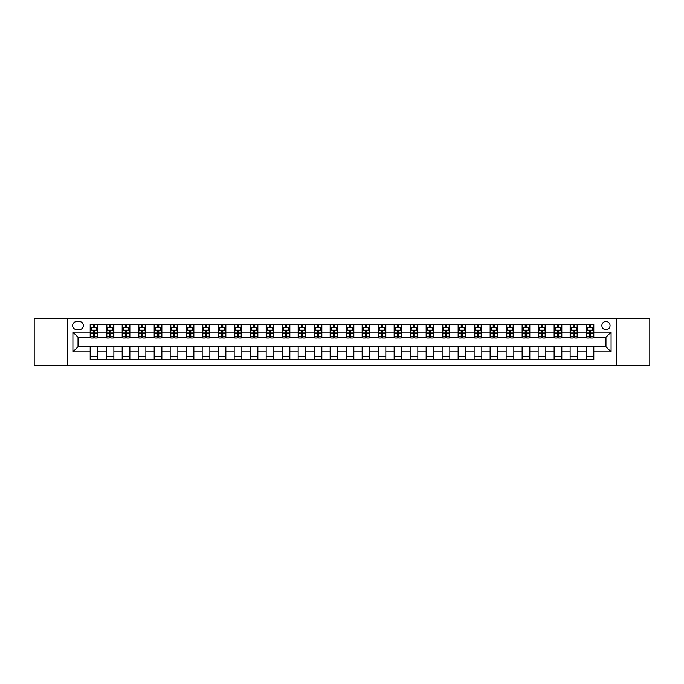 <?xml version="1.0" encoding="UTF-8"?>
<svg xmlns="http://www.w3.org/2000/svg" width="684" height="684" viewBox="0 0 684 684"><rect width="100%" height="100%" fill="white"/><g stroke="black" fill="none" stroke-linecap="round" stroke-linejoin="round"><path stroke-width="1.03" d="M605.964 321.523A4.095 4.095 0 0 0 601.869 325.618A4.095 4.095 0 0 0 605.964 329.714A4.095 4.095 0 0 0 610.06 325.618A4.095 4.095 0 0 0 605.964 321.523M616.207 365.675L649.8 365.675L649.8 318.325L616.207 318.325L616.207 365.675L67.793 365.675L67.793 318.325L34.2 318.325L34.2 365.675L67.793 365.675M76.625 329.585L79.438 329.585A3.967 3.967 0 0 0 83.414 325.618A3.967 3.967 0 0 0 79.438 321.651L76.625 321.651A3.967 3.967 0 0 0 72.658 325.618A3.967 3.967 0 0 0 76.625 329.585M616.207 318.325L67.793 318.325M90.194 351.858L72.914 351.858L72.914 332.142L90.194 332.142L90.194 337.263L78.036 337.263L78.036 346.737L90.194 346.737L90.194 359.596L593.806 359.596L593.806 346.737L605.964 346.737L605.964 337.263L593.806 337.263L593.806 332.142L611.086 332.142L611.086 351.858L593.806 351.858M593.806 332.142L593.806 324.404L90.194 324.404L90.194 332.142M586.128 324.404L586.128 337.263L586.769 337.263M589.198 337.263L590.737 337.263M593.165 337.263L593.806 337.263M586.128 337.263L577.168 337.263M570.131 324.404L570.131 337.263L570.772 337.263M573.201 337.263L574.74 337.263M570.131 337.263L561.171 337.263M554.134 324.404L554.134 337.263L554.775 337.263M557.204 337.263L558.742 337.263M554.134 337.263L545.174 337.263M538.137 324.404L538.137 337.263L538.778 337.263M541.206 337.263L542.745 337.263M538.137 337.263L529.177 337.263M522.14 324.404L522.14 337.263L522.773 337.263M525.209 337.263L526.74 337.263M522.14 337.263L513.18 337.263M506.143 324.404L506.143 337.263L506.776 337.263M509.212 337.263L510.743 337.263M506.143 337.263L497.183 337.263M490.137 324.404L490.137 337.263L490.779 337.263M493.215 337.263L494.746 337.263M490.137 337.263L481.185 337.263M474.14 324.404L474.14 337.263L474.781 337.263M477.218 337.263L478.749 337.263M474.14 337.263L465.18 337.263M458.143 324.404L458.143 337.263L458.784 337.263M461.213 337.263L462.752 337.263M458.143 337.263L449.183 337.263M442.146 324.404L442.146 337.263L442.787 337.263M445.216 337.263L446.755 337.263M442.146 337.263L433.186 337.263M426.149 324.404L426.149 337.263L426.79 337.263M429.219 337.263L430.758 337.263M426.149 337.263L417.189 337.263M410.152 324.404L410.152 337.263L410.793 337.263M413.221 337.263L414.761 337.263M410.152 337.263L401.192 337.263M394.155 324.404L394.155 337.263L394.796 337.263M397.224 337.263L398.763 337.263M394.155 337.263L385.195 337.263M378.158 324.404L378.158 337.263L378.799 337.263M381.227 337.263L382.766 337.263M378.158 337.263L369.198 337.263M362.161 324.404L362.161 337.263L362.794 337.263M365.23 337.263L366.761 337.263M362.161 337.263L353.201 337.263M346.155 324.404L346.155 337.263L346.797 337.263M349.233 337.263L350.764 337.263M346.155 337.263L337.203 337.263M330.158 324.404L330.158 337.263L330.799 337.263M333.236 337.263L334.767 337.263M330.158 337.263L321.206 337.263M314.161 324.404L314.161 337.263L314.802 337.263M317.239 337.263L318.77 337.263M314.161 337.263L305.201 337.263M298.164 324.404L298.164 337.263L298.805 337.263M301.234 337.263L302.773 337.263M298.164 337.263L289.204 337.263M282.167 324.404L282.167 337.263L282.808 337.263M285.237 337.263L286.776 337.263M282.167 337.263L273.207 337.263M266.17 324.404L266.17 337.263L266.811 337.263M269.239 337.263L270.779 337.263M266.17 337.263L257.21 337.263M250.173 324.404L250.173 337.263L250.814 337.263M253.242 337.263L254.781 337.263M250.173 337.263L241.213 337.263M234.176 324.404L234.176 337.263L234.817 337.263M237.245 337.263L238.784 337.263M234.176 337.263L225.216 337.263M218.179 324.404L218.179 337.263L218.82 337.263M221.248 337.263L222.787 337.263M218.179 337.263L209.218 337.263M202.182 324.404L202.182 337.263L202.815 337.263M205.251 337.263L206.782 337.263M202.182 337.263L193.221 337.263M186.176 324.404L186.176 337.263L186.817 337.263M189.254 337.263L190.785 337.263M186.176 337.263L177.224 337.263M170.179 324.404L170.179 337.263L170.82 337.263M173.257 337.263L174.788 337.263M170.179 337.263L161.227 337.263M154.182 324.404L154.182 337.263L154.823 337.263M157.26 337.263L158.791 337.263M154.182 337.263L145.222 337.263M138.185 324.404L138.185 337.263L138.826 337.263M141.255 337.263L142.794 337.263M138.185 337.263L129.225 337.263M122.188 324.404L122.188 337.263L122.829 337.263M125.257 337.263L126.797 337.263M122.188 337.263L113.228 337.263M106.191 324.404L106.191 337.263L106.832 337.263M109.26 337.263L110.799 337.263M106.191 337.263L97.231 337.263M90.194 337.263L90.835 337.263M93.263 337.263L94.802 337.263M90.194 346.737L97.872 346.737L97.872 359.596M593.806 346.737L97.872 346.737M97.872 324.404L97.872 337.263M90.194 327.602L90.835 327.602M93.263 327.602L94.802 327.602M97.231 327.602L97.872 327.602M90.194 356.398L97.872 356.398M106.191 346.737L106.191 359.596M113.869 324.404L113.869 337.263M106.191 327.602L106.832 327.602M109.26 327.602L110.799 327.602M113.228 327.602L113.869 327.602M113.869 346.737L113.869 359.596M106.191 356.398L113.869 356.398M122.188 346.737L122.188 359.596M129.866 346.737L129.866 359.596M122.188 356.398L129.866 356.398M129.866 324.404L129.866 337.263M122.188 327.602L122.829 327.602M125.257 327.602L126.797 327.602M129.225 327.602L129.866 327.602M138.185 346.737L138.185 359.596M145.863 346.737L145.863 359.596M138.185 356.398L145.863 356.398M145.863 324.404L145.863 337.263M138.185 327.602L138.826 327.602M141.255 327.602L142.794 327.602M145.222 327.602L145.863 327.602M154.182 346.737L154.182 359.596M161.86 346.737L161.86 359.596M154.182 356.398L161.86 356.398M161.86 324.404L161.86 337.263M154.182 327.602L154.823 327.602M157.26 327.602L158.791 327.602M161.227 327.602L161.86 327.602M170.179 346.737L170.179 359.596M177.857 346.737L177.857 359.596M170.179 356.398L177.857 356.398M177.857 324.404L177.857 337.263M170.179 327.602L170.82 327.602M173.257 327.602L174.788 327.602M177.224 327.602L177.857 327.602M186.176 346.737L186.176 359.596M193.863 346.737L193.863 359.596M186.176 356.398L193.863 356.398M193.863 324.404L193.863 337.263M186.176 327.602L186.817 327.602M189.254 327.602L190.785 327.602M193.221 327.602L193.863 327.602M202.182 346.737L202.182 359.596M209.86 346.737L209.86 359.596M202.182 356.398L209.86 356.398M209.86 324.404L209.86 337.263M202.182 327.602L202.815 327.602M205.251 327.602L206.782 327.602M209.218 327.602L209.86 327.602M218.179 346.737L218.179 359.596M225.857 346.737L225.857 359.596M218.179 356.398L225.857 356.398M225.857 324.404L225.857 337.263M218.179 327.602L218.82 327.602M221.248 327.602L222.787 327.602M225.216 327.602L225.857 327.602M234.176 346.737L234.176 359.596M241.854 346.737L241.854 359.596M234.176 356.398L241.854 356.398M241.854 324.404L241.854 337.263M234.176 327.602L234.817 327.602M237.245 327.602L238.784 327.602M241.213 327.602L241.854 327.602M250.173 346.737L250.173 359.596M257.851 346.737L257.851 359.596M250.173 356.398L257.851 356.398M257.851 324.404L257.851 337.263M250.173 327.602L250.814 327.602M253.242 327.602L254.781 327.602M257.21 327.602L257.851 327.602M266.17 346.737L266.17 359.596M273.848 346.737L273.848 359.596M266.17 356.398L273.848 356.398M273.848 324.404L273.848 337.263M266.17 327.602L266.811 327.602M269.239 327.602L270.779 327.602M273.207 327.602L273.848 327.602M282.167 346.737L282.167 359.596M289.845 346.737L289.845 359.596M282.167 356.398L289.845 356.398M289.845 324.404L289.845 337.263M282.167 327.602L282.808 327.602M285.237 327.602L286.776 327.602M289.204 327.602L289.845 327.602M298.164 346.737L298.164 359.596M305.842 346.737L305.842 359.596M298.164 356.398L305.842 356.398M305.842 324.404L305.842 337.263M298.164 327.602L298.805 327.602M301.234 327.602L302.773 327.602M305.201 327.602L305.842 327.602M314.161 346.737L314.161 359.596M321.839 346.737L321.839 359.596M314.161 356.398L321.839 356.398M321.839 324.404L321.839 337.263M314.161 327.602L314.802 327.602M317.239 327.602L318.77 327.602M321.206 327.602L321.839 327.602M330.158 346.737L330.158 359.596M337.845 346.737L337.845 359.596M330.158 356.398L337.845 356.398M337.845 324.404L337.845 337.263M330.158 327.602L330.799 327.602M333.236 327.602L334.767 327.602M337.203 327.602L337.845 327.602M346.155 346.737L346.155 359.596M353.842 346.737L353.842 359.596M346.155 356.398L353.842 356.398M353.842 324.404L353.842 337.263M346.155 327.602L346.797 327.602M349.233 327.602L350.764 327.602M353.201 327.602L353.842 327.602M362.161 346.737L362.161 359.596M369.839 346.737L369.839 359.596M362.161 356.398L369.839 356.398M369.839 324.404L369.839 337.263M362.161 327.602L362.794 327.602M365.23 327.602L366.761 327.602M369.198 327.602L369.839 327.602M378.158 346.737L378.158 359.596M385.836 346.737L385.836 359.596M378.158 356.398L385.836 356.398M385.836 324.404L385.836 337.263M378.158 327.602L378.799 327.602M381.227 327.602L382.766 327.602M385.195 327.602L385.836 327.602M394.155 346.737L394.155 359.596M401.833 346.737L401.833 359.596M394.155 356.398L401.833 356.398M401.833 324.404L401.833 337.263M394.155 327.602L394.796 327.602M397.224 327.602L398.763 327.602M401.192 327.602L401.833 327.602M410.152 346.737L410.152 359.596M417.83 346.737L417.83 359.596M410.152 356.398L417.83 356.398M417.83 324.404L417.83 337.263M410.152 327.602L410.793 327.602M413.221 327.602L414.761 327.602M417.189 327.602L417.83 327.602M426.149 346.737L426.149 359.596M433.827 346.737L433.827 359.596M426.149 356.398L433.827 356.398M433.827 324.404L433.827 337.263M426.149 327.602L426.79 327.602M429.219 327.602L430.758 327.602M433.186 327.602L433.827 327.602M442.146 346.737L442.146 359.596M449.824 346.737L449.824 359.596M442.146 356.398L449.824 356.398M449.824 324.404L449.824 337.263M442.146 327.602L442.787 327.602M445.216 327.602L446.755 327.602M449.183 327.602L449.824 327.602M458.143 346.737L458.143 359.596M465.821 346.737L465.821 359.596M458.143 356.398L465.821 356.398M465.821 324.404L465.821 337.263M458.143 327.602L458.784 327.602M461.213 327.602L462.752 327.602M465.18 327.602L465.821 327.602M474.14 346.737L474.14 359.596M481.818 346.737L481.818 359.596M474.14 356.398L481.818 356.398M481.818 324.404L481.818 337.263M474.14 327.602L474.781 327.602M477.218 327.602L478.749 327.602M481.185 327.602L481.818 327.602M490.137 346.737L490.137 359.596M497.824 346.737L497.824 359.596M490.137 356.398L497.824 356.398M497.824 324.404L497.824 337.263M490.137 327.602L490.779 327.602M493.215 327.602L494.746 327.602M497.183 327.602L497.824 327.602M506.143 346.737L506.143 359.596M513.821 346.737L513.821 359.596M506.143 356.398L513.821 356.398M513.821 324.404L513.821 337.263M506.143 327.602L506.776 327.602M509.212 327.602L510.743 327.602M513.18 327.602L513.821 327.602M522.14 346.737L522.14 359.596M529.818 346.737L529.818 359.596M522.14 356.398L529.818 356.398M529.818 324.404L529.818 337.263M522.14 327.602L522.773 327.602M525.209 327.602L526.74 327.602M529.177 327.602L529.818 327.602M538.137 346.737L538.137 359.596M545.815 346.737L545.815 359.596M538.137 356.398L545.815 356.398M545.815 324.404L545.815 337.263M538.137 327.602L538.778 327.602M541.206 327.602L542.745 327.602M545.174 327.602L545.815 327.602M554.134 346.737L554.134 359.596M561.812 346.737L561.812 359.596M554.134 356.398L561.812 356.398M561.812 324.404L561.812 337.263M554.134 327.602L554.775 327.602M557.204 327.602L558.742 327.602M561.171 327.602L561.812 327.602M570.131 346.737L570.131 359.596M577.809 346.737L577.809 359.596M570.131 356.398L577.809 356.398M577.809 324.404L577.809 337.263M570.131 327.602L570.772 327.602M573.201 327.602L574.74 327.602M577.168 327.602L577.809 327.602M586.128 346.737L586.128 359.596M586.128 356.398L593.806 356.398M586.128 327.602L586.769 327.602M589.198 327.602L590.737 327.602M593.165 327.602L593.806 327.602M78.036 337.263L72.914 332.142M78.036 346.737L72.914 351.858M611.086 332.142L605.964 337.263M611.086 351.858L605.964 346.737M94.802 326.063L93.263 326.063M97.231 336.425L94.802 336.425L94.802 338.033L97.231 338.033L97.231 330.227L95.948 327.662L92.109 327.662L90.835 330.227L90.835 338.033L93.263 338.033L93.263 336.425L90.835 336.425M90.835 330.227L90.835 324.404M97.231 330.227L97.231 324.404M93.263 327.662L93.263 324.404M94.802 324.404L94.802 327.662M94.802 336.425L94.802 331.184C94.289 330.201 93.776 330.201 93.263 331.184L93.263 336.425M110.799 326.063L109.26 326.063M113.228 336.425L110.799 336.425L110.799 338.033L113.228 338.033L113.228 330.227L111.954 327.662L108.106 327.662L106.832 330.227L106.832 338.033L109.26 338.033L109.26 336.425L106.832 336.425M106.832 330.227L106.832 324.404M113.228 330.227L113.228 324.404M109.26 327.662L109.26 324.404M110.799 324.404L110.799 327.662M110.799 336.425L110.799 331.184C110.286 330.201 109.773 330.201 109.26 331.184L109.26 336.425M126.797 326.063L125.257 326.063M129.225 336.425L126.797 336.425L126.797 338.033L129.225 338.033L129.225 330.227L127.951 327.662L124.112 327.662L122.829 330.227L122.829 338.033L125.257 338.033L125.257 336.425L122.829 336.425M122.829 330.227L122.829 324.404M129.225 330.227L129.225 324.404M125.257 327.662L125.257 324.404M126.797 324.404L126.797 327.662M126.797 336.425L126.797 331.184C126.283 330.201 125.77 330.201 125.257 331.184L125.257 336.425M142.794 326.063L141.255 326.063M145.222 336.425L142.794 336.425L142.794 338.033L145.222 338.033L145.222 330.227L143.948 327.662L140.109 327.662L138.826 330.227L138.826 338.033L141.255 338.033L141.255 336.425L138.826 336.425M138.826 330.227L138.826 324.404M145.222 330.227L145.222 324.404M141.255 327.662L141.255 324.404M142.794 324.404L142.794 327.662M142.794 336.425L142.794 331.184C142.281 330.201 141.768 330.201 141.255 331.184L141.255 336.425M158.791 326.063L157.26 326.063M161.227 336.425L158.791 336.425L158.791 338.033L161.227 338.033L161.227 330.227L159.945 327.662L156.106 327.662L154.823 330.227L154.823 338.033L157.26 338.033L157.26 336.425L154.823 336.425M154.823 330.227L154.823 324.404M161.227 330.227L161.227 324.404M157.26 327.662L157.26 324.404M158.791 324.404L158.791 327.662M158.791 336.425L158.791 331.184C158.278 330.201 157.765 330.201 157.26 331.184L157.26 336.425M174.788 326.063L173.257 326.063M177.224 336.425L174.788 336.425L174.788 338.033L177.224 338.033L177.224 330.227L175.942 327.662L172.103 327.662L170.82 330.227L170.82 338.033L173.257 338.033L173.257 336.425L170.82 336.425M170.82 330.227L170.82 324.404M177.224 330.227L177.224 324.404M173.257 327.662L173.257 324.404M174.788 324.404L174.788 327.662M174.788 336.425L174.788 331.184C174.275 330.201 173.77 330.201 173.257 331.184L173.257 336.425M190.785 326.063L189.254 326.063M193.221 336.425L190.785 336.425L190.785 338.033L193.221 338.033L193.221 330.227L191.939 327.662L188.1 327.662L186.817 330.227L186.817 338.033L189.254 338.033L189.254 336.425L186.817 336.425M186.817 330.227L186.817 324.404M193.221 330.227L193.221 324.404M189.254 327.662L189.254 324.404M190.785 324.404L190.785 327.662M190.785 336.425L190.785 331.184C190.28 330.201 189.767 330.201 189.254 331.184L189.254 336.425M206.782 326.063L205.251 326.063M209.218 336.425L206.782 336.425L206.782 338.033L209.218 338.033L209.218 330.227L207.936 327.662L204.097 327.662L202.815 330.227L202.815 338.033L205.251 338.033L205.251 336.425L202.815 336.425M202.815 330.227L202.815 324.404M209.218 330.227L209.218 324.404M205.251 327.662L205.251 324.404M206.782 324.404L206.782 327.662M206.782 336.425L206.782 331.184C206.277 330.201 205.764 330.201 205.251 331.184L205.251 336.425M222.787 326.063L221.248 326.063M225.216 336.425L222.787 336.425L222.787 338.033L225.216 338.033L225.216 330.227L223.933 327.662L220.094 327.662L218.82 330.227L218.82 338.033L221.248 338.033L221.248 336.425L218.82 336.425M218.82 330.227L218.82 324.404M225.216 330.227L225.216 324.404M221.248 327.662L221.248 324.404M222.787 324.404L222.787 327.662M222.787 336.425L222.787 331.184C222.274 330.201 221.761 330.201 221.248 331.184L221.248 336.425M238.784 326.063L237.245 326.063M241.213 336.425L238.784 336.425L238.784 338.033L241.213 338.033L241.213 330.227L239.93 327.662L236.091 327.662L234.817 330.227L234.817 338.033L237.245 338.033L237.245 336.425L234.817 336.425M234.817 330.227L234.817 324.404M241.213 330.227L241.213 324.404M237.245 327.662L237.245 324.404M238.784 324.404L238.784 327.662M238.784 336.425L238.784 331.184C238.271 330.201 237.758 330.201 237.245 331.184L237.245 336.425M254.781 326.063L253.242 326.063M257.21 336.425L254.781 336.425L254.781 338.033L257.21 338.033L257.21 330.227L255.927 327.662L252.088 327.662L250.814 330.227L250.814 338.033L253.242 338.033L253.242 336.425L250.814 336.425M250.814 330.227L250.814 324.404M257.21 330.227L257.21 324.404M253.242 327.662L253.242 324.404M254.781 324.404L254.781 327.662M254.781 336.425L254.781 331.184C254.268 330.201 253.755 330.201 253.242 331.184L253.242 336.425M270.779 326.063L269.239 326.063M273.207 336.425L270.779 336.425L270.779 338.033L273.207 338.033L273.207 330.227L271.933 327.662L268.094 327.662L266.811 330.227L266.811 338.033L269.239 338.033L269.239 336.425L266.811 336.425M266.811 330.227L266.811 324.404M273.207 330.227L273.207 324.404M269.239 327.662L269.239 324.404M270.779 324.404L270.779 327.662M270.779 336.425L270.779 331.184C270.266 330.201 269.752 330.201 269.239 331.184L269.239 336.425M286.776 326.063L285.237 326.063M289.204 336.425L286.776 336.425L286.776 338.033L289.204 338.033L289.204 330.227L287.93 327.662L284.091 327.662L282.808 330.227L282.808 338.033L285.237 338.033L285.237 336.425L282.808 336.425M282.808 330.227L282.808 324.404M289.204 330.227L289.204 324.404M285.237 327.662L285.237 324.404M286.776 324.404L286.776 327.662M286.776 336.425L286.776 331.184C286.263 330.201 285.75 330.201 285.237 331.184L285.237 336.425M302.773 326.063L301.234 326.063M305.201 336.425L302.773 336.425L302.773 338.033L305.201 338.033L305.201 330.227L303.927 327.662L300.088 327.662L298.805 330.227L298.805 338.033L301.234 338.033L301.234 336.425L298.805 336.425M298.805 330.227L298.805 324.404M305.201 330.227L305.201 324.404M301.234 327.662L301.234 324.404M302.773 324.404L302.773 327.662M302.773 336.425L302.773 331.184C302.26 330.201 301.747 330.201 301.234 331.184L301.234 336.425M318.77 326.063L317.239 326.063M321.206 336.425L318.77 336.425L318.77 338.033L321.206 338.033L321.206 330.227L319.924 327.662L316.085 327.662L314.802 330.227L314.802 338.033L317.239 338.033L317.239 336.425L314.802 336.425M314.802 330.227L314.802 324.404M321.206 330.227L321.206 324.404M317.239 327.662L317.239 324.404M318.77 324.404L318.77 327.662M318.77 336.425L318.77 331.184C318.257 330.201 317.744 330.201 317.239 331.184L317.239 336.425M334.767 326.063L333.236 326.063M337.203 336.425L334.767 336.425L334.767 338.033L337.203 338.033L337.203 330.227L335.921 327.662L332.082 327.662L330.799 330.227L330.799 338.033L333.236 338.033L333.236 336.425L330.799 336.425M330.799 330.227L330.799 324.404M337.203 330.227L337.203 324.404M333.236 327.662L333.236 324.404M334.767 324.404L334.767 327.662M334.767 336.425L334.767 331.184C334.254 330.201 333.749 330.201 333.236 331.184L333.236 336.425M350.764 326.063L349.233 326.063M353.201 336.425L350.764 336.425L350.764 338.033L353.201 338.033L353.201 330.227L351.918 327.662L348.079 327.662L346.797 330.227L346.797 338.033L349.233 338.033L349.233 336.425L346.797 336.425M346.797 330.227L346.797 324.404M353.201 330.227L353.201 324.404M349.233 327.662L349.233 324.404M350.764 324.404L350.764 327.662M350.764 336.425L350.764 331.184C350.259 330.201 349.746 330.201 349.233 331.184L349.233 336.425M366.761 326.063L365.23 326.063M369.198 336.425L366.761 336.425L366.761 338.033L369.198 338.033L369.198 330.227L367.915 327.662L364.076 327.662L362.794 330.227L362.794 338.033L365.23 338.033L365.23 336.425L362.794 336.425M362.794 330.227L362.794 324.404M369.198 330.227L369.198 324.404M365.23 327.662L365.23 324.404M366.761 324.404L366.761 327.662M366.761 336.425L366.761 331.184C366.256 330.201 365.743 330.201 365.23 331.184L365.23 336.425M382.766 326.063L381.227 326.063M385.195 336.425L382.766 336.425L382.766 338.033L385.195 338.033L385.195 330.227L383.912 327.662L380.073 327.662L378.799 330.227L378.799 338.033L381.227 338.033L381.227 336.425L378.799 336.425M378.799 330.227L378.799 324.404M385.195 330.227L385.195 324.404M381.227 327.662L381.227 324.404M382.766 324.404L382.766 327.662M382.766 336.425L382.766 331.184C382.253 330.201 381.74 330.201 381.227 331.184L381.227 336.425M398.763 326.063L397.224 326.063M401.192 336.425L398.763 336.425L398.763 338.033L401.192 338.033L401.192 330.227L399.909 327.662L396.07 327.662L394.796 330.227L394.796 338.033L397.224 338.033L397.224 336.425L394.796 336.425M394.796 330.227L394.796 324.404M401.192 330.227L401.192 324.404M397.224 327.662L397.224 324.404M398.763 324.404L398.763 327.662M398.763 336.425L398.763 331.184C398.25 330.201 397.737 330.201 397.224 331.184L397.224 336.425M414.761 326.063L413.221 326.063M417.189 336.425L414.761 336.425L414.761 338.033L417.189 338.033L417.189 330.227L415.906 327.662L412.067 327.662L410.793 330.227L410.793 338.033L413.221 338.033L413.221 336.425L410.793 336.425M410.793 330.227L410.793 324.404M417.189 330.227L417.189 324.404M413.221 327.662L413.221 324.404M414.761 324.404L414.761 327.662M414.761 336.425L414.761 331.184C414.248 330.201 413.734 330.201 413.221 331.184L413.221 336.425M430.758 326.063L429.219 326.063M433.186 336.425L430.758 336.425L430.758 338.033L433.186 338.033L433.186 330.227L431.912 327.662L428.073 327.662L426.79 330.227L426.79 338.033L429.219 338.033L429.219 336.425L426.79 336.425M426.79 330.227L426.79 324.404M433.186 330.227L433.186 324.404M429.219 327.662L429.219 324.404M430.758 324.404L430.758 327.662M430.758 336.425L430.758 331.184C430.245 330.201 429.732 330.201 429.219 331.184L429.219 336.425M446.755 326.063L445.216 326.063M449.183 336.425L446.755 336.425L446.755 338.033L449.183 338.033L449.183 330.227L447.909 327.662L444.07 327.662L442.787 330.227L442.787 338.033L445.216 338.033L445.216 336.425L442.787 336.425M442.787 330.227L442.787 324.404M449.183 330.227L449.183 324.404M445.216 327.662L445.216 324.404M446.755 324.404L446.755 327.662M446.755 336.425L446.755 331.184C446.242 330.201 445.729 330.201 445.216 331.184L445.216 336.425M462.752 326.063L461.213 326.063M465.18 336.425L462.752 336.425L462.752 338.033L465.18 338.033L465.18 330.227L463.906 327.662L460.067 327.662L458.784 330.227L458.784 338.033L461.213 338.033L461.213 336.425L458.784 336.425M458.784 330.227L458.784 324.404M465.18 330.227L465.18 324.404M461.213 327.662L461.213 324.404M462.752 324.404L462.752 327.662M462.752 336.425L462.752 331.184C462.239 330.201 461.726 330.201 461.213 331.184L461.213 336.425M478.749 326.063L477.218 326.063M481.185 336.425L478.749 336.425L478.749 338.033L481.185 338.033L481.185 330.227L479.903 327.662L476.064 327.662L474.781 330.227L474.781 338.033L477.218 338.033L477.218 336.425L474.781 336.425M474.781 330.227L474.781 324.404M481.185 330.227L481.185 324.404M477.218 327.662L477.218 324.404M478.749 324.404L478.749 327.662M478.749 336.425L478.749 331.184C478.236 330.201 477.731 330.201 477.218 331.184L477.218 336.425M494.746 326.063L493.215 326.063M497.183 336.425L494.746 336.425L494.746 338.033L497.183 338.033L497.183 330.227L495.9 327.662L492.061 327.662L490.779 330.227L490.779 338.033L493.215 338.033L493.215 336.425L490.779 336.425M490.779 330.227L490.779 324.404M497.183 330.227L497.183 324.404M493.215 327.662L493.215 324.404M494.746 324.404L494.746 327.662M494.746 336.425L494.746 331.184C494.233 330.201 493.728 330.201 493.215 331.184L493.215 336.425M510.743 326.063L509.212 326.063M513.18 336.425L510.743 336.425L510.743 338.033L513.18 338.033L513.18 330.227L511.897 327.662L508.058 327.662L506.776 330.227L506.776 338.033L509.212 338.033L509.212 336.425L506.776 336.425M506.776 330.227L506.776 324.404M513.18 330.227L513.18 324.404M509.212 327.662L509.212 324.404M510.743 324.404L510.743 327.662M510.743 336.425L510.743 331.184C510.238 330.201 509.725 330.201 509.212 331.184L509.212 336.425M526.74 326.063L525.209 326.063M529.177 336.425L526.74 336.425L526.74 338.033L529.177 338.033L529.177 330.227L527.894 327.662L524.055 327.662L522.773 330.227L522.773 338.033L525.209 338.033L525.209 336.425L522.773 336.425M522.773 330.227L522.773 324.404M529.177 330.227L529.177 324.404M525.209 327.662L525.209 324.404M526.74 324.404L526.74 327.662M526.74 336.425L526.74 331.184C526.235 330.201 525.722 330.201 525.209 331.184L525.209 336.425M542.745 326.063L541.206 326.063M545.174 336.425L542.745 336.425L542.745 338.033L545.174 338.033L545.174 330.227L543.891 327.662L540.052 327.662L538.778 330.227L538.778 338.033L541.206 338.033L541.206 336.425L538.778 336.425M538.778 330.227L538.778 324.404M545.174 330.227L545.174 324.404M541.206 327.662L541.206 324.404M542.745 324.404L542.745 327.662M542.745 336.425L542.745 331.184C542.232 330.201 541.719 330.201 541.206 331.184L541.206 336.425M558.742 326.063L557.204 326.063M561.171 336.425L558.742 336.425L558.742 338.033L561.171 338.033L561.171 330.227L559.888 327.662L556.049 327.662L554.775 330.227L554.775 338.033L557.204 338.033L557.204 336.425L554.775 336.425M554.775 330.227L554.775 324.404M561.171 330.227L561.171 324.404M557.204 327.662L557.204 324.404M558.742 324.404L558.742 327.662M558.742 336.425L558.742 331.184C558.229 330.201 557.716 330.201 557.204 331.184L557.204 336.425M574.74 326.063L573.201 326.063M577.168 336.425L574.74 336.425L574.74 338.033L577.168 338.033L577.168 330.227L575.894 327.662L572.046 327.662L570.772 330.227L570.772 338.033L573.201 338.033L573.201 336.425L570.772 336.425M570.772 330.227L570.772 324.404M577.168 330.227L577.168 324.404M573.201 327.662L573.201 324.404M574.74 324.404L574.74 327.662M574.74 336.425L574.74 331.184C574.227 330.201 573.714 330.201 573.201 331.184L573.201 336.425M590.737 326.063L589.198 326.063M593.165 336.425L590.737 336.425L590.737 338.033L593.165 338.033L593.165 330.227L591.891 327.662L588.052 327.662L586.769 330.227L586.769 338.033L589.198 338.033L589.198 336.425L586.769 336.425M586.769 330.227L586.769 324.404M593.165 330.227L593.165 324.404M589.198 327.662L589.198 324.404M590.737 324.404L590.737 327.662M590.737 336.425L590.737 331.184C590.224 330.201 589.711 330.201 589.198 331.184L589.198 336.425M106.191 351.858L97.872 351.858M106.191 332.142L97.872 332.142M122.188 332.142L113.869 332.142M122.188 351.858L113.869 351.858M138.185 332.142L129.866 332.142M138.185 351.858L129.866 351.858M154.182 332.142L145.863 332.142M154.182 351.858L145.863 351.858M170.179 332.142L161.86 332.142M170.179 351.858L161.86 351.858M186.176 332.142L177.857 332.142M186.176 351.858L177.857 351.858M202.182 332.142L193.863 332.142M202.182 351.858L193.863 351.858M218.179 332.142L209.86 332.142M218.179 351.858L209.86 351.858M234.176 332.142L225.857 332.142M234.176 351.858L225.857 351.858M250.173 332.142L241.854 332.142M250.173 351.858L241.854 351.858M266.17 332.142L257.851 332.142M266.17 351.858L257.851 351.858M282.167 332.142L273.848 332.142M282.167 351.858L273.848 351.858M298.164 332.142L289.845 332.142M298.164 351.858L289.845 351.858M314.161 332.142L305.842 332.142M314.161 351.858L305.842 351.858M330.158 332.142L321.839 332.142M330.158 351.858L321.839 351.858M346.155 332.142L337.845 332.142M346.155 351.858L337.845 351.858M362.161 332.142L353.842 332.142M362.161 351.858L353.842 351.858M378.158 332.142L369.839 332.142M378.158 351.858L369.839 351.858M394.155 332.142L385.836 332.142M394.155 351.858L385.836 351.858M410.152 332.142L401.833 332.142M410.152 351.858L401.833 351.858M426.149 332.142L417.83 332.142M426.149 351.858L417.83 351.858M442.146 332.142L433.827 332.142M442.146 351.858L433.827 351.858M458.143 332.142L449.824 332.142M458.143 351.858L449.824 351.858M474.14 332.142L465.821 332.142M474.14 351.858L465.821 351.858M490.137 332.142L481.818 332.142M490.137 351.858L481.818 351.858M506.143 332.142L497.824 332.142M506.143 351.858L497.824 351.858M522.14 332.142L513.821 332.142M522.14 351.858L513.821 351.858M538.137 332.142L529.818 332.142M538.137 351.858L529.818 351.858M554.134 332.142L545.815 332.142M554.134 351.858L545.815 351.858M570.131 332.142L561.812 332.142M570.131 351.858L561.812 351.858M586.128 332.142L577.809 332.142M586.128 351.858L577.809 351.858M97.196 330.158L90.861 330.158M90.835 327.816L92.032 327.816M96.025 327.816L97.231 327.816M93.263 332.997L90.835 332.997M97.231 332.997L94.802 332.997M94.802 326.884L93.263 326.884M113.202 330.158L106.866 330.158M106.832 327.816L108.038 327.816M112.031 327.816L113.228 327.816M109.26 332.997L106.832 332.997M113.228 332.997L110.799 332.997M110.799 326.884L109.26 326.884M129.199 330.158L122.863 330.158M122.829 327.816L124.035 327.816M128.028 327.816L129.225 327.816M125.257 332.997L122.829 332.997M129.225 332.997L126.797 332.997M126.797 326.884L125.257 326.884M145.196 330.158L138.861 330.158M138.826 327.816L140.032 327.816M144.025 327.816L145.222 327.816M141.255 332.997L138.826 332.997M145.222 332.997L142.794 332.997M142.794 326.884L141.255 326.884M161.193 330.158L154.858 330.158M154.823 327.816L156.029 327.816M160.022 327.816L161.227 327.816M157.26 332.997L154.823 332.997M161.227 332.997L158.791 332.997M158.791 326.884L157.26 326.884M177.19 330.158L170.855 330.158M170.82 327.816L172.026 327.816M176.019 327.816L177.224 327.816M173.257 332.997L170.82 332.997M177.224 332.997L174.788 332.997M174.788 326.884L173.257 326.884M193.187 330.158L186.852 330.158M186.817 327.816L188.023 327.816M192.016 327.816L193.221 327.816M189.254 332.997L186.817 332.997M193.221 332.997L190.785 332.997M190.785 326.884L189.254 326.884M209.184 330.158L202.849 330.158M202.815 327.816L204.02 327.816M208.013 327.816L209.218 327.816M205.251 332.997L202.815 332.997M209.218 332.997L206.782 332.997M206.782 326.884L205.251 326.884M225.181 330.158L218.846 330.158M218.82 327.816L220.017 327.816M224.01 327.816L225.216 327.816M221.248 332.997L218.82 332.997M225.216 332.997L222.787 332.997M222.787 326.884L221.248 326.884M241.178 330.158L234.843 330.158M234.817 327.816L236.014 327.816M240.007 327.816L241.213 327.816M237.245 332.997L234.817 332.997M241.213 332.997L238.784 332.997M238.784 326.884L237.245 326.884M257.175 330.158L250.84 330.158M250.814 327.816L252.011 327.816M256.004 327.816L257.21 327.816M253.242 332.997L250.814 332.997M257.21 332.997L254.781 332.997M254.781 326.884L253.242 326.884M273.181 330.158L266.846 330.158M266.811 327.816L268.017 327.816M272.01 327.816L273.207 327.816M269.239 332.997L266.811 332.997M273.207 332.997L270.779 332.997M270.779 326.884L269.239 326.884M289.178 330.158L282.843 330.158M282.808 327.816L284.014 327.816M288.007 327.816L289.204 327.816M285.237 332.997L282.808 332.997M289.204 332.997L286.776 332.997M286.776 326.884L285.237 326.884M305.175 330.158L298.84 330.158M298.805 327.816L300.011 327.816M304.004 327.816L305.201 327.816M301.234 332.997L298.805 332.997M305.201 332.997L302.773 332.997M302.773 326.884L301.234 326.884M321.172 330.158L314.837 330.158M314.802 327.816L316.008 327.816M320.001 327.816L321.206 327.816M317.239 332.997L314.802 332.997M321.206 332.997L318.77 332.997M318.77 326.884L317.239 326.884M337.169 330.158L330.834 330.158M330.799 327.816L332.005 327.816M335.998 327.816L337.203 327.816M333.236 332.997L330.799 332.997M337.203 332.997L334.767 332.997M334.767 326.884L333.236 326.884M353.166 330.158L346.831 330.158M346.797 327.816L348.002 327.816M351.995 327.816L353.201 327.816M349.233 332.997L346.797 332.997M353.201 332.997L350.764 332.997M350.764 326.884L349.233 326.884M369.163 330.158L362.828 330.158M362.794 327.816L363.999 327.816M367.992 327.816L369.198 327.816M365.23 332.997L362.794 332.997M369.198 332.997L366.761 332.997M366.761 326.884L365.23 326.884M385.16 330.158L378.825 330.158M378.799 327.816L379.996 327.816M383.989 327.816L385.195 327.816M381.227 332.997L378.799 332.997M385.195 332.997L382.766 332.997M382.766 326.884L381.227 326.884M401.157 330.158L394.822 330.158M394.796 327.816L395.993 327.816M399.986 327.816L401.192 327.816M397.224 332.997L394.796 332.997M401.192 332.997L398.763 332.997M398.763 326.884L397.224 326.884M417.154 330.158L410.819 330.158M410.793 327.816L411.99 327.816M415.983 327.816L417.189 327.816M413.221 332.997L410.793 332.997M417.189 332.997L414.761 332.997M414.761 326.884L413.221 326.884M433.16 330.158L426.825 330.158M426.79 327.816L427.996 327.816M431.989 327.816L433.186 327.816M429.219 332.997L426.79 332.997M433.186 332.997L430.758 332.997M430.758 326.884L429.219 326.884M449.157 330.158L442.822 330.158M442.787 327.816L443.993 327.816M447.986 327.816L449.183 327.816M445.216 332.997L442.787 332.997M449.183 332.997L446.755 332.997M446.755 326.884L445.216 326.884M465.154 330.158L458.819 330.158M458.784 327.816L459.99 327.816M463.983 327.816L465.18 327.816M461.213 332.997L458.784 332.997M465.18 332.997L462.752 332.997M462.752 326.884L461.213 326.884M481.151 330.158L474.816 330.158M474.781 327.816L475.987 327.816M479.98 327.816L481.185 327.816M477.218 332.997L474.781 332.997M481.185 332.997L478.749 332.997M478.749 326.884L477.218 326.884M497.148 330.158L490.813 330.158M490.779 327.816L491.984 327.816M495.977 327.816L497.183 327.816M493.215 332.997L490.779 332.997M497.183 332.997L494.746 332.997M494.746 326.884L493.215 326.884M513.145 330.158L506.81 330.158M506.776 327.816L507.981 327.816M511.974 327.816L513.18 327.816M509.212 332.997L506.776 332.997M513.18 332.997L510.743 332.997M510.743 326.884L509.212 326.884M529.142 330.158L522.807 330.158M522.773 327.816L523.978 327.816M527.971 327.816L529.177 327.816M525.209 332.997L522.773 332.997M529.177 332.997L526.74 332.997M526.74 326.884L525.209 326.884M545.139 330.158L538.804 330.158M538.778 327.816L539.975 327.816M543.968 327.816L545.174 327.816M541.206 332.997L538.778 332.997M545.174 332.997L542.745 332.997M542.745 326.884L541.206 326.884M561.136 330.158L554.801 330.158M554.775 327.816L555.972 327.816M559.965 327.816L561.171 327.816M557.204 332.997L554.775 332.997M561.171 332.997L558.742 332.997M558.742 326.884L557.204 326.884M577.134 330.158L570.798 330.158M570.772 327.816L571.969 327.816M575.962 327.816L577.168 327.816M573.201 332.997L570.772 332.997M577.168 332.997L574.74 332.997M574.74 326.884L573.201 326.884M593.139 330.158L586.804 330.158M586.769 327.816L587.975 327.816M591.968 327.816L593.165 327.816M589.198 332.997L586.769 332.997M593.165 332.997L590.737 332.997M590.737 326.884L589.198 326.884"/></g></svg>
